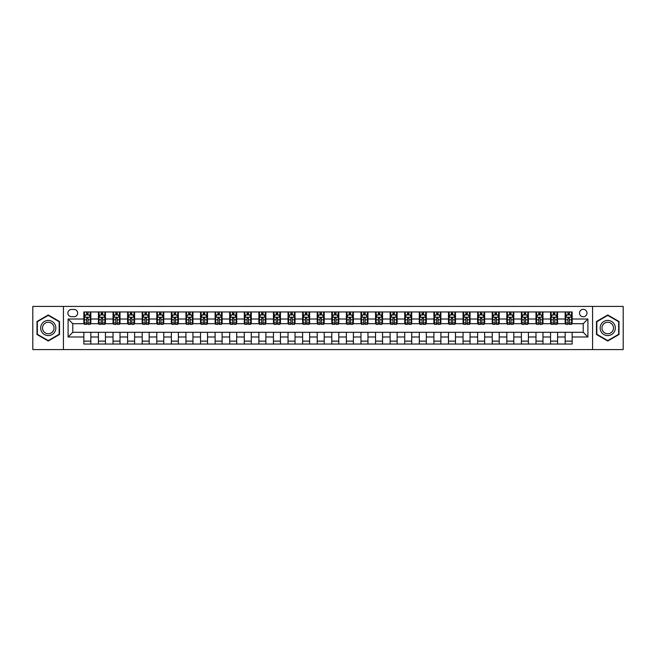 <?xml version="1.0" encoding="UTF-8"?>
<svg xmlns="http://www.w3.org/2000/svg" width="656" height="656" viewBox="0 0 656 656"><rect width="100%" height="100%" fill="white"/><g stroke="black" fill="none" stroke-linecap="round" stroke-linejoin="round"><path stroke-width="0.98" d="M583.233 309.329A3.731 3.731 0 0 0 579.502 313.068A3.731 3.731 0 0 0 583.233 316.799A3.731 3.731 0 0 0 586.972 313.068A3.731 3.731 0 0 0 583.233 309.329M592.573 349.582L623.2 349.582L623.2 306.418L592.573 306.418L592.573 349.582L63.427 349.582L63.427 306.418L32.8 306.418L32.8 349.582L63.427 349.582M71.479 316.684L74.046 316.684A3.616 3.616 0 0 0 77.662 313.068A3.616 3.616 0 0 0 74.046 309.452L71.479 309.452A3.616 3.616 0 0 0 67.863 313.068A3.616 3.616 0 0 0 71.479 316.684M592.573 306.418L63.427 306.418M83.845 336.987L68.093 336.987L68.093 319.013L83.845 319.013L83.845 323.687L72.767 323.687L72.767 332.313L83.845 332.313L83.845 344.047L572.155 344.047L572.155 332.313L583.233 332.313L583.233 323.687L572.155 323.687L572.155 319.013L587.907 319.013L587.907 336.987L572.155 336.987M572.155 319.013L572.155 311.953L83.845 311.953L83.845 319.013M565.152 311.953L565.152 323.687L565.734 323.687M567.948 323.687L569.351 323.687M571.573 323.687L572.155 323.687M565.152 323.687L556.985 323.687M550.564 311.953L550.564 323.687L551.147 323.687M553.369 323.687L554.771 323.687M550.564 323.687L542.397 323.687M535.985 311.953L535.985 323.687L536.567 323.687M538.781 323.687L540.183 323.687M535.985 323.687L527.818 323.687M521.397 311.953L521.397 323.687L521.979 323.687M524.193 323.687L525.595 323.687M521.397 323.687L513.23 323.687M506.809 311.953L506.809 323.687L507.391 323.687M509.614 323.687L511.016 323.687M506.809 323.687L498.642 323.687M492.23 311.953L492.23 323.687L492.812 323.687M495.026 323.687L496.428 323.687M492.23 323.687L484.062 323.687M477.642 311.953L477.642 323.687L478.224 323.687M480.446 323.687L481.84 323.687M477.642 323.687L469.475 323.687M463.054 311.953L463.054 323.687L463.644 323.687M465.858 323.687L467.261 323.687M463.054 323.687L454.887 323.687M448.474 311.953L448.474 323.687L449.057 323.687M451.271 323.687L452.673 323.687M448.474 323.687L440.307 323.687M433.887 311.953L433.887 323.687L434.469 323.687M436.691 323.687L438.085 323.687M433.887 323.687L425.719 323.687M419.299 311.953L419.299 323.687L419.889 323.687M422.103 323.687L423.505 323.687M419.299 323.687L411.132 323.687M404.719 311.953L404.719 323.687L405.301 323.687M407.515 323.687L408.918 323.687M404.719 323.687L396.552 323.687M390.131 311.953L390.131 323.687L390.714 323.687M392.936 323.687L394.33 323.687M390.131 323.687L381.964 323.687M375.544 311.953L375.544 323.687L376.134 323.687M378.348 323.687L379.75 323.687M375.544 323.687L367.376 323.687M360.964 311.953L360.964 323.687L361.546 323.687M363.76 323.687L365.162 323.687M360.964 323.687L352.797 323.687M346.376 311.953L346.376 323.687L346.958 323.687M349.181 323.687L350.575 323.687M346.376 323.687L338.209 323.687M331.788 311.953L331.788 323.687L332.379 323.687M334.593 323.687L335.995 323.687M331.788 323.687L323.621 323.687M317.209 311.953L317.209 323.687L317.791 323.687M320.005 323.687L321.407 323.687M317.209 323.687L309.042 323.687M302.621 311.953L302.621 323.687L303.203 323.687M305.425 323.687L306.819 323.687M302.621 323.687L294.454 323.687M288.033 311.953L288.033 323.687L288.624 323.687M290.838 323.687L292.24 323.687M288.033 323.687L279.866 323.687M273.454 311.953L273.454 323.687L274.036 323.687M276.25 323.687L277.652 323.687M273.454 323.687L265.286 323.687M258.866 311.953L258.866 323.687L259.448 323.687M261.67 323.687L263.064 323.687M258.866 323.687L250.699 323.687M244.286 311.953L244.286 323.687L244.868 323.687M247.082 323.687L248.485 323.687M244.286 323.687L236.111 323.687M229.698 311.953L229.698 323.687L230.281 323.687M232.495 323.687L233.897 323.687M229.698 323.687L221.531 323.687M215.111 311.953L215.111 323.687L215.693 323.687M217.915 323.687L219.309 323.687M215.111 323.687L206.943 323.687M200.531 311.953L200.531 323.687L201.113 323.687M203.327 323.687L204.729 323.687M200.531 323.687L192.356 323.687M185.943 311.953L185.943 323.687L186.525 323.687M188.739 323.687L190.142 323.687M185.943 323.687L177.776 323.687M171.355 311.953L171.355 323.687L171.938 323.687M174.16 323.687L175.554 323.687M171.355 323.687L163.188 323.687M156.776 311.953L156.776 323.687L157.358 323.687M159.572 323.687L160.974 323.687M156.776 323.687L148.609 323.687M142.188 311.953L142.188 323.687L142.77 323.687M144.984 323.687L146.386 323.687M142.188 323.687L134.021 323.687M127.6 311.953L127.6 323.687L128.182 323.687M130.405 323.687L131.807 323.687M127.6 323.687L119.433 323.687M113.021 311.953L113.021 323.687L113.603 323.687M115.817 323.687L117.219 323.687M113.021 323.687L104.853 323.687M98.433 311.953L98.433 323.687L99.015 323.687M101.229 323.687L102.631 323.687M98.433 323.687L90.266 323.687M83.845 323.687L84.427 323.687M86.649 323.687L88.052 323.687M83.845 332.313L90.848 332.313L90.848 344.047M572.155 332.313L90.848 332.313M90.848 311.953L90.848 323.687M83.845 314.872L84.427 314.872M86.649 314.872L88.052 314.872M90.266 314.872L90.848 314.872M83.845 341.128L90.848 341.128M98.433 332.313L98.433 344.047M105.436 311.953L105.436 323.687M98.433 314.872L99.015 314.872M101.229 314.872L102.631 314.872M104.853 314.872L105.436 314.872M105.436 332.313L105.436 344.047M98.433 341.128L105.436 341.128M113.021 332.313L113.021 344.047M120.015 332.313L120.015 344.047M113.021 341.128L120.015 341.128M120.015 311.953L120.015 323.687M113.021 314.872L113.603 314.872M115.817 314.872L117.219 314.872M119.433 314.872L120.015 314.872M127.6 332.313L127.6 344.047M134.603 332.313L134.603 344.047M127.6 341.128L134.603 341.128M134.603 311.953L134.603 323.687M127.6 314.872L128.182 314.872M130.405 314.872L131.807 314.872M134.021 314.872L134.603 314.872M142.188 332.313L142.188 344.047M149.191 332.313L149.191 344.047M142.188 341.128L149.191 341.128M149.191 311.953L149.191 323.687M142.188 314.872L142.77 314.872M144.984 314.872L146.386 314.872M148.609 314.872L149.191 314.872M156.776 332.313L156.776 344.047M163.77 332.313L163.77 344.047M156.776 341.128L163.77 341.128M163.77 311.953L163.77 323.687M156.776 314.872L157.358 314.872M159.572 314.872L160.974 314.872M163.188 314.872L163.77 314.872M171.355 332.313L171.355 344.047M178.358 332.313L178.358 344.047M171.355 341.128L178.358 341.128M178.358 311.953L178.358 323.687M171.355 314.872L171.938 314.872M174.16 314.872L175.554 314.872M177.776 314.872L178.358 314.872M185.943 332.313L185.943 344.047M192.946 332.313L192.946 344.047M185.943 341.128L192.946 341.128M192.946 311.953L192.946 323.687M185.943 314.872L186.525 314.872M188.739 314.872L190.142 314.872M192.356 314.872L192.946 314.872M200.531 332.313L200.531 344.047M207.526 332.313L207.526 344.047M200.531 341.128L207.526 341.128M207.526 311.953L207.526 323.687M200.531 314.872L201.113 314.872M203.327 314.872L204.729 314.872M206.943 314.872L207.526 314.872M215.111 332.313L215.111 344.047M222.113 332.313L222.113 344.047M215.111 341.128L222.113 341.128M222.113 311.953L222.113 323.687M215.111 314.872L215.693 314.872M217.915 314.872L219.309 314.872M221.531 314.872L222.113 314.872M229.698 332.313L229.698 344.047M236.701 332.313L236.701 344.047M229.698 341.128L236.701 341.128M236.701 311.953L236.701 323.687M229.698 314.872L230.281 314.872M232.495 314.872L233.897 314.872M236.111 314.872L236.701 314.872M244.286 332.313L244.286 344.047M251.281 332.313L251.281 344.047M244.286 341.128L251.281 341.128M251.281 311.953L251.281 323.687M244.286 314.872L244.868 314.872M247.082 314.872L248.485 314.872M250.699 314.872L251.281 314.872M258.866 332.313L258.866 344.047M265.869 332.313L265.869 344.047M258.866 341.128L265.869 341.128M265.869 311.953L265.869 323.687M258.866 314.872L259.448 314.872M261.67 314.872L263.064 314.872M265.286 314.872L265.869 314.872M273.454 332.313L273.454 344.047M280.456 332.313L280.456 344.047M273.454 341.128L280.456 341.128M280.456 311.953L280.456 323.687M273.454 314.872L274.036 314.872M276.25 314.872L277.652 314.872M279.866 314.872L280.456 314.872M288.033 332.313L288.033 344.047M295.036 332.313L295.036 344.047M288.033 341.128L295.036 341.128M295.036 311.953L295.036 323.687M288.033 314.872L288.624 314.872M290.838 314.872L292.24 314.872M294.454 314.872L295.036 314.872M302.621 332.313L302.621 344.047M309.624 332.313L309.624 344.047M302.621 341.128L309.624 341.128M309.624 311.953L309.624 323.687M302.621 314.872L303.203 314.872M305.425 314.872L306.819 314.872M309.042 314.872L309.624 314.872M317.209 332.313L317.209 344.047M324.212 332.313L324.212 344.047M317.209 341.128L324.212 341.128M324.212 311.953L324.212 323.687M317.209 314.872L317.791 314.872M320.005 314.872L321.407 314.872M323.621 314.872L324.212 314.872M331.788 332.313L331.788 344.047M338.791 332.313L338.791 344.047M331.788 341.128L338.791 341.128M338.791 311.953L338.791 323.687M331.788 314.872L332.379 314.872M334.593 314.872L335.995 314.872M338.209 314.872L338.791 314.872M346.376 332.313L346.376 344.047M353.379 332.313L353.379 344.047M346.376 341.128L353.379 341.128M353.379 311.953L353.379 323.687M346.376 314.872L346.958 314.872M349.181 314.872L350.575 314.872M352.797 314.872L353.379 314.872M360.964 332.313L360.964 344.047M367.967 332.313L367.967 344.047M360.964 341.128L367.967 341.128M367.967 311.953L367.967 323.687M360.964 314.872L361.546 314.872M363.76 314.872L365.162 314.872M367.376 314.872L367.967 314.872M375.544 332.313L375.544 344.047M382.546 332.313L382.546 344.047M375.544 341.128L382.546 341.128M382.546 311.953L382.546 323.687M375.544 314.872L376.134 314.872M378.348 314.872L379.75 314.872M381.964 314.872L382.546 314.872M390.131 332.313L390.131 344.047M397.134 332.313L397.134 344.047M390.131 341.128L397.134 341.128M397.134 311.953L397.134 323.687M390.131 314.872L390.714 314.872M392.936 314.872L394.33 314.872M396.552 314.872L397.134 314.872M404.719 332.313L404.719 344.047M411.714 332.313L411.714 344.047M404.719 341.128L411.714 341.128M411.714 311.953L411.714 323.687M404.719 314.872L405.301 314.872M407.515 314.872L408.918 314.872M411.132 314.872L411.714 314.872M419.299 332.313L419.299 344.047M426.302 332.313L426.302 344.047M419.299 341.128L426.302 341.128M426.302 311.953L426.302 323.687M419.299 314.872L419.889 314.872M422.103 314.872L423.505 314.872M425.719 314.872L426.302 314.872M433.887 332.313L433.887 344.047M440.889 332.313L440.889 344.047M433.887 341.128L440.889 341.128M440.889 311.953L440.889 323.687M433.887 314.872L434.469 314.872M436.691 314.872L438.085 314.872M440.307 314.872L440.889 314.872M448.474 332.313L448.474 344.047M455.469 332.313L455.469 344.047M448.474 341.128L455.469 341.128M455.469 311.953L455.469 323.687M448.474 314.872L449.057 314.872M451.271 314.872L452.673 314.872M454.887 314.872L455.469 314.872M463.054 332.313L463.054 344.047M470.057 332.313L470.057 344.047M463.054 341.128L470.057 341.128M470.057 311.953L470.057 323.687M463.054 314.872L463.644 314.872M465.858 314.872L467.261 314.872M469.475 314.872L470.057 314.872M477.642 332.313L477.642 344.047M484.645 332.313L484.645 344.047M477.642 341.128L484.645 341.128M484.645 311.953L484.645 323.687M477.642 314.872L478.224 314.872M480.446 314.872L481.84 314.872M484.062 314.872L484.645 314.872M492.23 332.313L492.23 344.047M499.224 332.313L499.224 344.047M492.23 341.128L499.224 341.128M499.224 311.953L499.224 323.687M492.23 314.872L492.812 314.872M495.026 314.872L496.428 314.872M498.642 314.872L499.224 314.872M506.809 332.313L506.809 344.047M513.812 332.313L513.812 344.047M506.809 341.128L513.812 341.128M513.812 311.953L513.812 323.687M506.809 314.872L507.391 314.872M509.614 314.872L511.016 314.872M513.23 314.872L513.812 314.872M521.397 332.313L521.397 344.047M528.4 332.313L528.4 344.047M521.397 341.128L528.4 341.128M528.4 311.953L528.4 323.687M521.397 314.872L521.979 314.872M524.193 314.872L525.595 314.872M527.818 314.872L528.4 314.872M535.985 332.313L535.985 344.047M542.979 332.313L542.979 344.047M535.985 341.128L542.979 341.128M542.979 311.953L542.979 323.687M535.985 314.872L536.567 314.872M538.781 314.872L540.183 314.872M542.397 314.872L542.979 314.872M550.564 332.313L550.564 344.047M557.567 332.313L557.567 344.047M550.564 341.128L557.567 341.128M557.567 311.953L557.567 323.687M550.564 314.872L551.147 314.872M553.369 314.872L554.771 314.872M556.985 314.872L557.567 314.872M565.152 332.313L565.152 344.047M565.152 341.128L572.155 341.128M565.152 314.872L565.734 314.872M567.948 314.872L569.351 314.872M571.573 314.872L572.155 314.872M72.767 323.687L68.093 319.013M72.767 332.313L68.093 336.987M587.907 319.013L583.233 323.687M587.907 336.987L583.233 332.313M48.257 341.005L59.516 334.503L59.516 321.497L48.257 314.995L36.998 321.497L36.998 334.503L48.257 341.005M619.002 321.497L607.743 314.995L596.484 321.497L596.484 334.503L607.743 341.005L619.002 334.503L619.002 321.497M88.052 313.47L86.649 313.47M90.266 322.924L88.052 322.924L88.052 324.384L90.266 324.384L90.266 317.266L89.101 314.929L85.6 314.929L84.427 317.266L84.427 324.384L86.649 324.384L86.649 322.924L84.427 322.924M84.427 317.266L84.427 311.953M90.266 317.266L90.266 311.953M86.649 314.929L86.649 311.953M88.052 311.953L88.052 314.929M88.052 322.924L88.052 318.144L86.649 318.144L86.649 322.924M102.631 313.47L101.229 313.47M104.853 322.924L102.631 322.924L102.631 324.384L104.853 324.384L104.853 317.266L103.681 314.929L100.179 314.929L99.015 317.266L99.015 324.384L101.229 324.384L101.229 322.924L99.015 322.924M99.015 317.266L99.015 311.953M104.853 317.266L104.853 311.953M101.229 314.929L101.229 311.953M102.631 311.953L102.631 314.929M102.631 322.924L102.631 318.144L101.229 318.144L101.229 322.924M117.219 313.47L115.817 313.47M119.433 322.924L117.219 322.924L117.219 324.384L119.433 324.384L119.433 317.266L118.269 314.929L114.767 314.929L113.603 317.266L113.603 324.384L115.817 324.384L115.817 322.924L113.603 322.924M113.603 317.266L113.603 311.953M119.433 317.266L119.433 311.953M115.817 314.929L115.817 311.953M117.219 311.953L117.219 314.929M117.219 322.924L117.219 318.144L115.817 318.144L115.817 322.924M131.807 313.47L130.405 313.47M134.021 322.924L131.807 322.924L131.807 324.384L134.021 324.384L134.021 317.266L132.856 314.929L129.355 314.929L128.182 317.266L128.182 324.384L130.405 324.384L130.405 322.924L128.182 322.924M128.182 317.266L128.182 311.953M134.021 317.266L134.021 311.953M130.405 314.929L130.405 311.953M131.807 311.953L131.807 314.929M131.807 322.924L131.807 318.144L130.405 318.144L130.405 322.924M146.386 313.47L144.984 313.47M148.609 322.924L146.386 322.924L146.386 324.384L148.609 324.384L148.609 317.266L147.436 314.929L143.935 314.929L142.77 317.266L142.77 324.384L144.984 324.384L144.984 322.924L142.77 322.924M142.77 317.266L142.77 311.953M148.609 317.266L148.609 311.953M144.984 314.929L144.984 311.953M146.386 311.953L146.386 314.929M146.386 322.924L146.386 318.144L144.984 318.144L144.984 322.924M54.825 324.212A7.585 7.585 0 0 0 44.469 321.432A7.585 7.585 0 0 0 41.689 331.788A7.585 7.585 0 0 0 52.054 334.568A7.585 7.585 0 0 0 54.825 324.212M53.234 325.13A5.74 5.74 0 0 0 45.387 323.031A5.74 5.74 0 0 0 43.288 330.87A5.74 5.74 0 0 0 51.135 332.969A5.74 5.74 0 0 0 53.234 325.13M48.257 340.595L37.351 334.298L37.351 321.702L48.257 315.405L59.171 321.702L59.171 334.298L48.257 340.595M607.743 335.585A7.585 7.585 0 0 0 615.328 328A7.585 7.585 0 0 0 607.743 320.415A7.585 7.585 0 0 0 600.158 328A7.585 7.585 0 0 0 607.743 335.585M607.743 333.74A5.74 5.74 0 0 0 613.483 328A5.74 5.74 0 0 0 607.743 322.26A5.74 5.74 0 0 0 601.995 328A5.74 5.74 0 0 0 607.743 333.74M596.829 321.702L607.743 315.405L618.649 321.702L618.649 334.298L607.743 340.595L596.829 334.298L596.829 321.702M160.974 313.47L159.572 313.47M163.188 322.924L160.974 322.924L160.974 324.384L163.188 324.384L163.188 317.266L162.024 314.929L158.522 314.929L157.358 317.266L157.358 324.384L159.572 324.384L159.572 322.924L157.358 322.924M157.358 317.266L157.358 311.953M163.188 317.266L163.188 311.953M159.572 314.929L159.572 311.953M160.974 311.953L160.974 314.929M160.974 322.924L160.974 318.144L159.572 318.144L159.572 322.924M175.554 313.47L174.16 313.47M177.776 322.924L175.554 322.924L175.554 324.384L177.776 324.384L177.776 317.266L176.612 314.929L173.11 314.929L171.938 317.266L171.938 324.384L174.16 324.384L174.16 322.924L171.938 322.924M171.938 317.266L171.938 311.953M177.776 317.266L177.776 311.953M174.16 314.929L174.16 311.953M175.554 311.953L175.554 314.929M175.554 322.924L175.554 318.144L174.16 318.144L174.16 322.924M190.142 313.47L188.739 313.47M192.356 322.924L190.142 322.924L190.142 324.384L192.356 324.384L192.356 317.266L191.191 314.929L187.69 314.929L186.525 317.266L186.525 324.384L188.739 324.384L188.739 322.924L186.525 322.924M186.525 317.266L186.525 311.953M192.356 317.266L192.356 311.953M188.739 314.929L188.739 311.953M190.142 311.953L190.142 314.929M190.142 322.924L190.142 318.144L188.739 318.144L188.739 322.924M204.729 313.47L203.327 313.47M206.943 322.924L204.729 322.924L204.729 324.384L206.943 324.384L206.943 317.266L205.779 314.929L202.278 314.929L201.113 317.266L201.113 324.384L203.327 324.384L203.327 322.924L201.113 322.924M201.113 317.266L201.113 311.953M206.943 317.266L206.943 311.953M203.327 314.929L203.327 311.953M204.729 311.953L204.729 314.929M204.729 322.924L204.729 318.144L203.327 318.144L203.327 322.924M219.309 313.47L217.915 313.47M221.531 322.924L219.309 322.924L219.309 324.384L221.531 324.384L221.531 317.266L220.367 314.929L216.865 314.929L215.693 317.266L215.693 324.384L217.915 324.384L217.915 322.924L215.693 322.924M215.693 317.266L215.693 311.953M221.531 317.266L221.531 311.953M217.915 314.929L217.915 311.953M219.309 311.953L219.309 314.929M219.309 322.924L219.309 318.144L217.915 318.144L217.915 322.924M233.897 313.47L232.495 313.47M236.111 322.924L233.897 322.924L233.897 324.384L236.111 324.384L236.111 317.266L234.946 314.929L231.445 314.929L230.281 317.266L230.281 324.384L232.495 324.384L232.495 322.924L230.281 322.924M230.281 317.266L230.281 311.953M236.111 317.266L236.111 311.953M232.495 314.929L232.495 311.953M233.897 311.953L233.897 314.929M233.897 322.924L233.897 318.144L232.495 318.144L232.495 322.924M248.485 313.47L247.082 313.47M250.699 322.924L248.485 322.924L248.485 324.384L250.699 324.384L250.699 317.266L249.534 314.929L246.033 314.929L244.868 317.266L244.868 324.384L247.082 324.384L247.082 322.924L244.868 322.924M244.868 317.266L244.868 311.953M250.699 317.266L250.699 311.953M247.082 314.929L247.082 311.953M248.485 311.953L248.485 314.929M248.485 322.924L248.485 318.144L247.082 318.144L247.082 322.924M263.064 313.47L261.67 313.47M265.286 322.924L263.064 322.924L263.064 324.384L265.286 324.384L265.286 317.266L264.114 314.929L260.621 314.929L259.448 317.266L259.448 324.384L261.67 324.384L261.67 322.924L259.448 322.924M259.448 317.266L259.448 311.953M265.286 317.266L265.286 311.953M261.67 314.929L261.67 311.953M263.064 311.953L263.064 314.929M263.064 322.924L263.064 318.144L261.67 318.144L261.67 322.924M277.652 313.47L276.25 313.47M279.866 322.924L277.652 322.924L277.652 324.384L279.866 324.384L279.866 317.266L278.702 314.929L275.2 314.929L274.036 317.266L274.036 324.384L276.25 324.384L276.25 322.924L274.036 322.924M274.036 317.266L274.036 311.953M279.866 317.266L279.866 311.953M276.25 314.929L276.25 311.953M277.652 311.953L277.652 314.929M277.652 322.924L277.652 318.144L276.25 318.144L276.25 322.924M292.24 313.47L290.838 313.47M294.454 322.924L292.24 322.924L292.24 324.384L294.454 324.384L294.454 317.266L293.289 314.929L289.788 314.929L288.624 317.266L288.624 324.384L290.838 324.384L290.838 322.924L288.624 322.924M288.624 317.266L288.624 311.953M294.454 317.266L294.454 311.953M290.838 314.929L290.838 311.953M292.24 311.953L292.24 314.929M292.24 322.924L292.24 318.144L290.838 318.144L290.838 322.924M306.819 313.47L305.425 313.47M309.042 322.924L306.819 322.924L306.819 324.384L309.042 324.384L309.042 317.266L307.869 314.929L304.376 314.929L303.203 317.266L303.203 324.384L305.425 324.384L305.425 322.924L303.203 322.924M303.203 317.266L303.203 311.953M309.042 317.266L309.042 311.953M305.425 314.929L305.425 311.953M306.819 311.953L306.819 314.929M306.819 322.924L306.819 318.144L305.425 318.144L305.425 322.924M321.407 313.47L320.005 313.47M323.621 322.924L321.407 322.924L321.407 324.384L323.621 324.384L323.621 317.266L322.457 314.929L318.955 314.929L317.791 317.266L317.791 324.384L320.005 324.384L320.005 322.924L317.791 322.924M317.791 317.266L317.791 311.953M323.621 317.266L323.621 311.953M320.005 314.929L320.005 311.953M321.407 311.953L321.407 314.929M321.407 322.924L321.407 318.144L320.005 318.144L320.005 322.924M335.995 313.47L334.593 313.47M338.209 322.924L335.995 322.924L335.995 324.384L338.209 324.384L338.209 317.266L337.045 314.929L333.543 314.929L332.379 317.266L332.379 324.384L334.593 324.384L334.593 322.924L332.379 322.924M332.379 317.266L332.379 311.953M338.209 317.266L338.209 311.953M334.593 314.929L334.593 311.953M335.995 311.953L335.995 314.929M335.995 322.924L335.995 318.144L334.593 318.144L334.593 322.924M350.575 313.47L349.181 313.47M352.797 322.924L350.575 322.924L350.575 324.384L352.797 324.384L352.797 317.266L351.624 314.929L348.131 314.929L346.958 317.266L346.958 324.384L349.181 324.384L349.181 322.924L346.958 322.924M346.958 317.266L346.958 311.953M352.797 317.266L352.797 311.953M349.181 314.929L349.181 311.953M350.575 311.953L350.575 314.929M350.575 322.924L350.575 318.144L349.181 318.144L349.181 322.924M365.162 313.47L363.76 313.47M367.376 322.924L365.162 322.924L365.162 324.384L367.376 324.384L367.376 317.266L366.212 314.929L362.711 314.929L361.546 317.266L361.546 324.384L363.76 324.384L363.76 322.924L361.546 322.924M361.546 317.266L361.546 311.953M367.376 317.266L367.376 311.953M363.76 314.929L363.76 311.953M365.162 311.953L365.162 314.929M365.162 322.924L365.162 318.144L363.76 318.144L363.76 322.924M379.75 313.47L378.348 313.47M381.964 322.924L379.75 322.924L379.75 324.384L381.964 324.384L381.964 317.266L380.8 314.929L377.298 314.929L376.134 317.266L376.134 324.384L378.348 324.384L378.348 322.924L376.134 322.924M376.134 317.266L376.134 311.953M381.964 317.266L381.964 311.953M378.348 314.929L378.348 311.953M379.75 311.953L379.75 314.929M379.75 322.924L379.75 318.144L378.348 318.144L378.348 322.924M394.33 313.47L392.936 313.47M396.552 322.924L394.33 322.924L394.33 324.384L396.552 324.384L396.552 317.266L395.379 314.929L391.886 314.929L390.714 317.266L390.714 324.384L392.936 324.384L392.936 322.924L390.714 322.924M390.714 317.266L390.714 311.953M396.552 317.266L396.552 311.953M392.936 314.929L392.936 311.953M394.33 311.953L394.33 314.929M394.33 322.924L394.33 318.144L392.936 318.144L392.936 322.924M408.918 313.47L407.515 313.47M411.132 322.924L408.918 322.924L408.918 324.384L411.132 324.384L411.132 317.266L409.967 314.929L406.466 314.929L405.301 317.266L405.301 324.384L407.515 324.384L407.515 322.924L405.301 322.924M405.301 317.266L405.301 311.953M411.132 317.266L411.132 311.953M407.515 314.929L407.515 311.953M408.918 311.953L408.918 314.929M408.918 322.924L408.918 318.144L407.515 318.144L407.515 322.924M423.505 313.47L422.103 313.47M425.719 322.924L423.505 322.924L423.505 324.384L425.719 324.384L425.719 317.266L424.555 314.929L421.054 314.929L419.889 317.266L419.889 324.384L422.103 324.384L422.103 322.924L419.889 322.924M419.889 317.266L419.889 311.953M425.719 317.266L425.719 311.953M422.103 314.929L422.103 311.953M423.505 311.953L423.505 314.929M423.505 322.924L423.505 318.144L422.103 318.144L422.103 322.924M438.085 313.47L436.691 313.47M440.307 322.924L438.085 322.924L438.085 324.384L440.307 324.384L440.307 317.266L439.135 314.929L435.633 314.929L434.469 317.266L434.469 324.384L436.691 324.384L436.691 322.924L434.469 322.924M434.469 317.266L434.469 311.953M440.307 317.266L440.307 311.953M436.691 314.929L436.691 311.953M438.085 311.953L438.085 314.929M438.085 322.924L438.085 318.144L436.691 318.144L436.691 322.924M452.673 313.47L451.271 313.47M454.887 322.924L452.673 322.924L452.673 324.384L454.887 324.384L454.887 317.266L453.722 314.929L450.221 314.929L449.057 317.266L449.057 324.384L451.271 324.384L451.271 322.924L449.057 322.924M449.057 317.266L449.057 311.953M454.887 317.266L454.887 311.953M451.271 314.929L451.271 311.953M452.673 311.953L452.673 314.929M452.673 322.924L452.673 318.144L451.271 318.144L451.271 322.924M467.261 313.47L465.858 313.47M469.475 322.924L467.261 322.924L467.261 324.384L469.475 324.384L469.475 317.266L468.31 314.929L464.809 314.929L463.644 317.266L463.644 324.384L465.858 324.384L465.858 322.924L463.644 322.924M463.644 317.266L463.644 311.953M469.475 317.266L469.475 311.953M465.858 314.929L465.858 311.953M467.261 311.953L467.261 314.929M467.261 322.924L467.261 318.144L465.858 318.144L465.858 322.924M481.84 313.47L480.446 313.47M484.062 322.924L481.84 322.924L481.84 324.384L484.062 324.384L484.062 317.266L482.89 314.929L479.388 314.929L478.224 317.266L478.224 324.384L480.446 324.384L480.446 322.924L478.224 322.924M478.224 317.266L478.224 311.953M484.062 317.266L484.062 311.953M480.446 314.929L480.446 311.953M481.84 311.953L481.84 314.929M481.84 322.924L481.84 318.144L480.446 318.144L480.446 322.924M496.428 313.47L495.026 313.47M498.642 322.924L496.428 322.924L496.428 324.384L498.642 324.384L498.642 317.266L497.478 314.929L493.976 314.929L492.812 317.266L492.812 324.384L495.026 324.384L495.026 322.924L492.812 322.924M492.812 317.266L492.812 311.953M498.642 317.266L498.642 311.953M495.026 314.929L495.026 311.953M496.428 311.953L496.428 314.929M496.428 322.924L496.428 318.144L495.026 318.144L495.026 322.924M511.016 313.47L509.614 313.47M513.23 322.924L511.016 322.924L511.016 324.384L513.23 324.384L513.23 317.266L512.065 314.929L508.564 314.929L507.391 317.266L507.391 324.384L509.614 324.384L509.614 322.924L507.391 322.924M507.391 317.266L507.391 311.953M513.23 317.266L513.23 311.953M509.614 314.929L509.614 311.953M511.016 311.953L511.016 314.929M511.016 322.924L511.016 318.144L509.614 318.144L509.614 322.924M525.595 313.47L524.193 313.47M527.818 322.924L525.595 322.924L525.595 324.384L527.818 324.384L527.818 317.266L526.645 314.929L523.144 314.929L521.979 317.266L521.979 324.384L524.193 324.384L524.193 322.924L521.979 322.924M521.979 317.266L521.979 311.953M527.818 317.266L527.818 311.953M524.193 314.929L524.193 311.953M525.595 311.953L525.595 314.929M525.595 322.924L525.595 318.144L524.193 318.144L524.193 322.924M540.183 313.47L538.781 313.47M542.397 322.924L540.183 322.924L540.183 324.384L542.397 324.384L542.397 317.266L541.233 314.929L537.731 314.929L536.567 317.266L536.567 324.384L538.781 324.384L538.781 322.924L536.567 322.924M536.567 317.266L536.567 311.953M542.397 317.266L542.397 311.953M538.781 314.929L538.781 311.953M540.183 311.953L540.183 314.929M540.183 322.924L540.183 318.144L538.781 318.144L538.781 322.924M554.771 313.47L553.369 313.47M556.985 322.924L554.771 322.924L554.771 324.384L556.985 324.384L556.985 317.266L555.821 314.929L552.319 314.929L551.147 317.266L551.147 324.384L553.369 324.384L553.369 322.924L551.147 322.924M551.147 317.266L551.147 311.953M556.985 317.266L556.985 311.953M553.369 314.929L553.369 311.953M554.771 311.953L554.771 314.929M554.771 322.924L554.771 318.144L553.369 318.144L553.369 322.924M569.351 313.47L567.948 313.47M571.573 322.924L569.351 322.924L569.351 324.384L571.573 324.384L571.573 317.266L570.4 314.929L566.899 314.929L565.734 317.266L565.734 324.384L567.948 324.384L567.948 322.924L565.734 322.924M565.734 317.266L565.734 311.953M571.573 317.266L571.573 311.953M567.948 314.929L567.948 311.953M569.351 311.953L569.351 314.929M569.351 322.924L569.351 318.144L567.948 318.144L567.948 322.924M98.433 336.987L90.848 336.987M98.433 319.013L90.848 319.013M113.021 319.013L105.436 319.013M113.021 336.987L105.436 336.987M127.6 319.013L120.015 319.013M127.6 336.987L120.015 336.987M142.188 319.013L134.603 319.013M142.188 336.987L134.603 336.987M156.776 319.013L149.191 319.013M156.776 336.987L149.191 336.987M171.355 319.013L163.77 319.013M171.355 336.987L163.77 336.987M185.943 319.013L178.358 319.013M185.943 336.987L178.358 336.987M200.531 319.013L192.946 319.013M200.531 336.987L192.946 336.987M215.111 319.013L207.526 319.013M215.111 336.987L207.526 336.987M229.698 319.013L222.113 319.013M229.698 336.987L222.113 336.987M244.286 319.013L236.701 319.013M244.286 336.987L236.701 336.987M258.866 319.013L251.281 319.013M258.866 336.987L251.281 336.987M273.454 319.013L265.869 319.013M273.454 336.987L265.869 336.987M288.033 319.013L280.456 319.013M288.033 336.987L280.456 336.987M302.621 319.013L295.036 319.013M302.621 336.987L295.036 336.987M317.209 319.013L309.624 319.013M317.209 336.987L309.624 336.987M331.788 319.013L324.212 319.013M331.788 336.987L324.212 336.987M346.376 319.013L338.791 319.013M346.376 336.987L338.791 336.987M360.964 319.013L353.379 319.013M360.964 336.987L353.379 336.987M375.544 319.013L367.967 319.013M375.544 336.987L367.967 336.987M390.131 319.013L382.546 319.013M390.131 336.987L382.546 336.987M404.719 319.013L397.134 319.013M404.719 336.987L397.134 336.987M419.299 319.013L411.714 319.013M419.299 336.987L411.714 336.987M433.887 319.013L426.302 319.013M433.887 336.987L426.302 336.987M448.474 319.013L440.889 319.013M448.474 336.987L440.889 336.987M463.054 319.013L455.469 319.013M463.054 336.987L455.469 336.987M477.642 319.013L470.057 319.013M477.642 336.987L470.057 336.987M492.23 319.013L484.645 319.013M492.23 336.987L484.645 336.987M506.809 319.013L499.224 319.013M506.809 336.987L499.224 336.987M521.397 319.013L513.812 319.013M521.397 336.987L513.812 336.987M535.985 319.013L528.4 319.013M535.985 336.987L528.4 336.987M550.564 319.013L542.979 319.013M550.564 336.987L542.979 336.987M565.152 319.013L557.567 319.013M565.152 336.987L557.567 336.987M90.233 317.209L84.46 317.209M84.427 315.069L85.526 315.069M89.167 315.069L90.266 315.069M86.649 319.792L84.427 319.792M90.266 319.792L88.052 319.792M88.052 314.216L86.649 314.216M104.821 317.209L99.048 317.209M99.015 315.069L100.114 315.069M103.755 315.069L104.853 315.069M101.229 319.792L99.015 319.792M104.853 319.792L102.631 319.792M102.631 314.216L101.229 314.216M119.408 317.209L113.627 317.209M113.603 315.069L114.702 315.069M118.334 315.069L119.433 315.069M115.817 319.792L113.603 319.792M119.433 319.792L117.219 319.792M117.219 314.216L115.817 314.216M133.988 317.209L128.215 317.209M128.182 315.069L129.281 315.069M132.922 315.069L134.021 315.069M130.405 319.792L128.182 319.792M134.021 319.792L131.807 319.792M131.807 314.216L130.405 314.216M148.576 317.209L142.803 317.209M142.77 315.069L143.869 315.069M147.51 315.069L148.609 315.069M144.984 319.792L142.77 319.792M148.609 319.792L146.386 319.792M146.386 314.216L144.984 314.216M163.164 317.209L157.383 317.209M157.358 315.069L158.449 315.069M162.089 315.069L163.188 315.069M159.572 319.792L157.358 319.792M163.188 319.792L160.974 319.792M160.974 314.216L159.572 314.216M177.743 317.209L171.97 317.209M171.938 315.069L173.036 315.069M176.677 315.069L177.776 315.069M174.16 319.792L171.938 319.792M177.776 319.792L175.554 319.792M175.554 314.216L174.16 314.216M192.331 317.209L186.558 317.209M186.525 315.069L187.624 315.069M191.265 315.069L192.356 315.069M188.739 319.792L186.525 319.792M192.356 319.792L190.142 319.792M190.142 314.216L188.739 314.216M206.919 317.209L201.138 317.209M201.113 315.069L202.204 315.069M205.845 315.069L206.943 315.069M203.327 319.792L201.113 319.792M206.943 319.792L204.729 319.792M204.729 314.216L203.327 314.216M221.498 317.209L215.726 317.209M215.693 315.069L216.792 315.069M220.432 315.069L221.531 315.069M217.915 319.792L215.693 319.792M221.531 319.792L219.309 319.792M219.309 314.216L217.915 314.216M236.086 317.209L230.313 317.209M230.281 315.069L231.379 315.069M235.02 315.069L236.111 315.069M232.495 319.792L230.281 319.792M236.111 319.792L233.897 319.792M233.897 314.216L232.495 314.216M250.674 317.209L244.893 317.209M244.868 315.069L245.959 315.069M249.6 315.069L250.699 315.069M247.082 319.792L244.868 319.792M250.699 319.792L248.485 319.792M248.485 314.216L247.082 314.216M265.254 317.209L259.481 317.209M259.448 315.069L260.547 315.069M264.188 315.069L265.286 315.069M261.67 319.792L259.448 319.792M265.286 319.792L263.064 319.792M263.064 314.216L261.67 314.216M279.841 317.209L274.069 317.209M274.036 315.069L275.135 315.069M278.775 315.069L279.866 315.069M276.25 319.792L274.036 319.792M279.866 319.792L277.652 319.792M277.652 314.216L276.25 314.216M294.429 317.209L288.648 317.209M288.624 315.069L289.714 315.069M293.355 315.069L294.454 315.069M290.838 319.792L288.624 319.792M294.454 319.792L292.24 319.792M292.24 314.216L290.838 314.216M309.009 317.209L303.236 317.209M303.203 315.069L304.302 315.069M307.943 315.069L309.042 315.069M305.425 319.792L303.203 319.792M309.042 319.792L306.819 319.792M306.819 314.216L305.425 314.216M323.597 317.209L317.816 317.209M317.791 315.069L318.89 315.069M322.531 315.069L323.621 315.069M320.005 319.792L317.791 319.792M323.621 319.792L321.407 319.792M321.407 314.216L320.005 314.216M338.184 317.209L332.403 317.209M332.379 315.069L333.469 315.069M337.11 315.069L338.209 315.069M334.593 319.792L332.379 319.792M338.209 319.792L335.995 319.792M335.995 314.216L334.593 314.216M352.764 317.209L346.991 317.209M346.958 315.069L348.057 315.069M351.698 315.069L352.797 315.069M349.181 319.792L346.958 319.792M352.797 319.792L350.575 319.792M350.575 314.216L349.181 314.216M367.352 317.209L361.571 317.209M361.546 315.069L362.645 315.069M366.286 315.069L367.376 315.069M363.76 319.792L361.546 319.792M367.376 319.792L365.162 319.792M365.162 314.216L363.76 314.216M381.931 317.209L376.159 317.209M376.134 315.069L377.225 315.069M380.865 315.069L381.964 315.069M378.348 319.792L376.134 319.792M381.964 319.792L379.75 319.792M379.75 314.216L378.348 314.216M396.519 317.209L390.746 317.209M390.714 315.069L391.812 315.069M395.453 315.069L396.552 315.069M392.936 319.792L390.714 319.792M396.552 319.792L394.33 319.792M394.33 314.216L392.936 314.216M411.107 317.209L405.326 317.209M405.301 315.069L406.4 315.069M410.041 315.069L411.132 315.069M407.515 319.792L405.301 319.792M411.132 319.792L408.918 319.792M408.918 314.216L407.515 314.216M425.687 317.209L419.914 317.209M419.889 315.069L420.98 315.069M424.621 315.069L425.719 315.069M422.103 319.792L419.889 319.792M425.719 319.792L423.505 319.792M423.505 314.216L422.103 314.216M440.274 317.209L434.502 317.209M434.469 315.069L435.568 315.069M439.208 315.069L440.307 315.069M436.691 319.792L434.469 319.792M440.307 319.792L438.085 319.792M438.085 314.216L436.691 314.216M454.862 317.209L449.081 317.209M449.057 315.069L450.155 315.069M453.796 315.069L454.887 315.069M451.271 319.792L449.057 319.792M454.887 319.792L452.673 319.792M452.673 314.216L451.271 314.216M469.442 317.209L463.669 317.209M463.644 315.069L464.735 315.069M468.376 315.069L469.475 315.069M465.858 319.792L463.644 319.792M469.475 319.792L467.261 319.792M467.261 314.216L465.858 314.216M484.03 317.209L478.257 317.209M478.224 315.069L479.323 315.069M482.964 315.069L484.062 315.069M480.446 319.792L478.224 319.792M484.062 319.792L481.84 319.792M481.84 314.216L480.446 314.216M498.617 317.209L492.836 317.209M492.812 315.069L493.911 315.069M497.551 315.069L498.642 315.069M495.026 319.792L492.812 319.792M498.642 319.792L496.428 319.792M496.428 314.216L495.026 314.216M513.197 317.209L507.424 317.209M507.391 315.069L508.49 315.069M512.131 315.069L513.23 315.069M509.614 319.792L507.391 319.792M513.23 319.792L511.016 319.792M511.016 314.216L509.614 314.216M527.785 317.209L522.012 317.209M521.979 315.069L523.078 315.069M526.719 315.069L527.818 315.069M524.193 319.792L521.979 319.792M527.818 319.792L525.595 319.792M525.595 314.216L524.193 314.216M542.373 317.209L536.592 317.209M536.567 315.069L537.666 315.069M541.298 315.069L542.397 315.069M538.781 319.792L536.567 319.792M542.397 319.792L540.183 319.792M540.183 314.216L538.781 314.216M556.952 317.209L551.179 317.209M551.147 315.069L552.245 315.069M555.886 315.069L556.985 315.069M553.369 319.792L551.147 319.792M556.985 319.792L554.771 319.792M554.771 314.216L553.369 314.216M571.54 317.209L565.767 317.209M565.734 315.069L566.833 315.069M570.474 315.069L571.573 315.069M567.948 319.792L565.734 319.792M571.573 319.792L569.351 319.792M569.351 314.216L567.948 314.216"/></g></svg>
